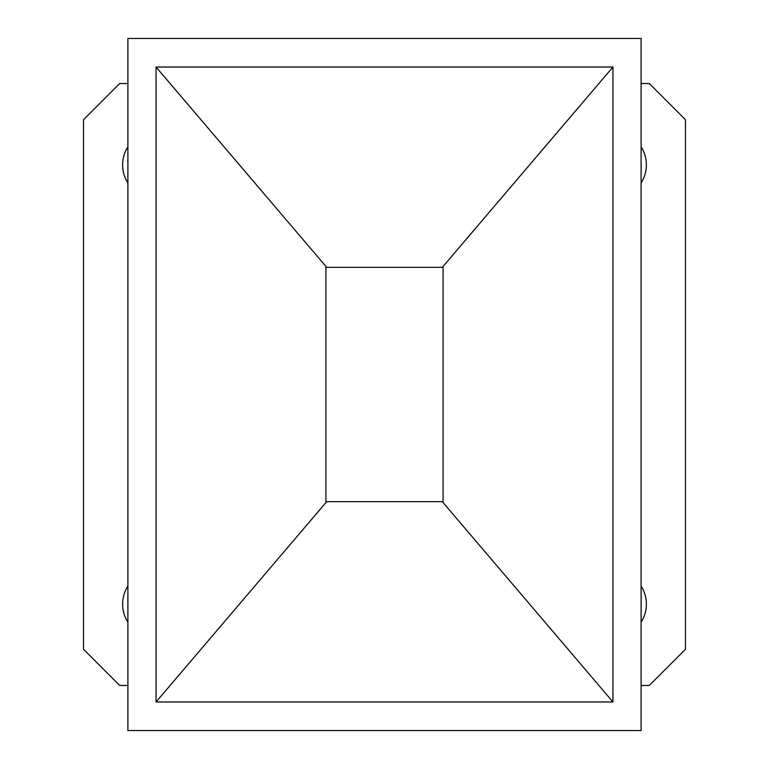 <?xml version="1.0" encoding="UTF-8"?>
<svg xmlns="http://www.w3.org/2000/svg" width="769" height="769" viewBox="0 0 769 769"><rect width="100%" height="100%" fill="white"/><g stroke="black" fill="none" stroke-linecap="round" stroke-linejoin="round"><path stroke-width="1.15" d="M127.885 586.113A33.471 33.471 0 0 0 127.885 622.169M127.885 146.831A33.471 33.471 0 0 0 127.885 182.887M641.115 182.887A33.471 33.471 0 0 0 641.115 146.831M641.115 622.169A33.471 33.471 0 0 0 641.115 586.113M641.115 685.467L649.286 685.467L685.467 649.286L685.467 119.714L649.286 83.533L641.115 83.533M641.115 730.55L641.115 38.45L127.885 38.45L127.885 730.55L641.115 730.55M156.059 67.028L612.941 67.028L612.941 701.972L156.059 701.972L156.059 67.028L326.71 267.352L442.29 267.352L612.941 67.028M612.941 701.972L442.29 501.648L443.088 501.648L443.088 267.352L442.29 267.352M326.71 267.352L325.912 267.352L325.912 501.648L326.71 501.648L156.059 701.972M442.29 501.648L326.71 501.648M127.885 685.467L119.714 685.467L83.533 649.286L83.533 119.714L119.714 83.533L127.885 83.533"/></g></svg>
